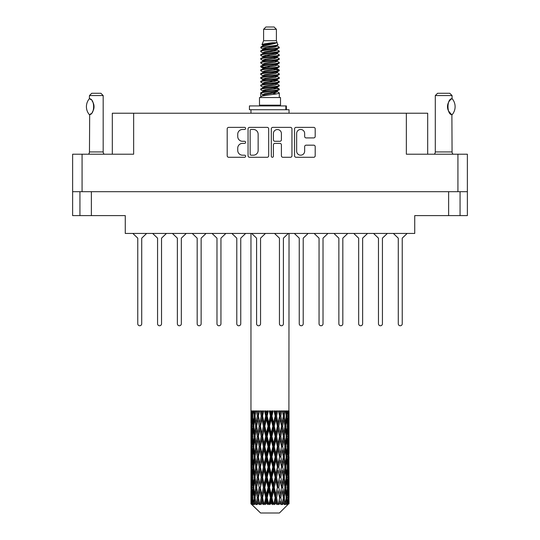 <?xml version="1.0" encoding="UTF-8"?>
<svg xmlns="http://www.w3.org/2000/svg" width="540" height="540" viewBox="0 0 540 540"><rect width="100%" height="100%" fill="white"/><g stroke="black" fill="none" stroke-linecap="round" stroke-linejoin="round"><path stroke-width="0.81" d="M296.656 151.193A4.003 4.003 0 0 0 300.659 155.189A4.003 4.003 0 0 0 304.654 151.193L304.654 146.664A1.499 1.499 0 0 1 306.153 145.172L313.706 145.172A1.499 1.499 0 0 1 315.198 146.664L315.198 155.79A1.499 1.499 0 0 1 313.706 157.282L296.055 157.282A1.499 1.499 0 0 1 294.563 155.79L294.563 128.871A1.499 1.499 0 0 1 296.055 127.373L313.706 127.373A1.499 1.499 0 0 1 315.198 128.871L315.198 136.424A1.499 1.499 0 0 1 313.706 137.916L306.153 137.916A1.499 1.499 0 0 1 304.654 136.424L304.654 133.468A4.003 4.003 0 0 0 300.659 129.472A4.003 4.003 0 0 0 296.656 133.468L296.656 151.193M272.356 157.282A1.046 1.046 0 0 0 273.402 156.236L273.402 144.875A1.499 1.499 0 0 1 274.901 143.377L279.909 143.377A1.499 1.499 0 0 1 281.401 144.875L281.401 155.79A1.499 1.499 0 0 0 282.899 157.282L290.453 157.282A1.499 1.499 0 0 0 291.944 155.79L291.944 128.871A1.499 1.499 0 0 0 290.453 127.373L272.801 127.373A1.499 1.499 0 0 0 271.31 128.871L271.31 156.236A1.046 1.046 0 0 0 272.356 157.282M91.368 191.693L91.368 215.609L125.267 215.609L125.267 233.435L414.733 233.435L414.733 215.609L460.06 215.609L460.06 191.693L460.06 215.609L467.37 215.609L467.37 154.211L467.37 191.693L72.63 191.693L72.63 154.211L72.63 215.609L79.94 215.609L79.94 191.693M268.691 155.79L268.691 128.871A1.499 1.499 0 0 0 267.199 127.373L249.548 127.373A1.499 1.499 0 0 0 248.056 128.871L248.056 155.79A1.499 1.499 0 0 0 249.548 157.282L267.199 157.282A1.499 1.499 0 0 0 268.691 155.79M242.521 129.472L244.579 129.472A1.046 1.046 0 0 0 245.626 128.425A1.046 1.046 0 0 0 244.579 127.373L228.69 127.373A1.499 1.499 0 0 0 227.191 128.871L227.191 155.79A1.499 1.499 0 0 0 228.69 157.282L244.579 157.282A1.046 1.046 0 0 0 245.626 156.236A1.046 1.046 0 0 0 244.579 155.189L242.521 155.189A4.786 4.786 0 0 1 237.735 150.404L237.735 148.163A4.786 4.786 0 0 1 242.521 143.377L244.579 143.377A1.046 1.046 0 0 0 245.626 142.331A1.046 1.046 0 0 0 244.579 141.284L242.521 141.284A4.786 4.786 0 0 1 237.735 136.499L237.735 134.258A4.786 4.786 0 0 1 242.521 129.472M72.63 154.211L133.643 154.211L133.643 113.231L427.687 113.231L427.687 154.211M406.357 113.231L406.357 154.211L467.37 154.211M112.313 154.211L112.313 113.231L133.643 113.231M251.195 129.472A1.046 1.046 0 0 0 250.148 130.518L250.148 154.143A1.046 1.046 0 0 0 251.195 155.189L253.361 155.189A4.786 4.786 0 0 0 258.147 150.404L258.147 134.258A4.786 4.786 0 0 0 253.361 129.472L251.195 129.472M281.401 133.542A4.003 4.003 0 0 0 277.405 129.546A4.003 4.003 0 0 0 273.402 133.542L273.402 139.786A1.499 1.499 0 0 0 274.901 141.284L279.909 141.284A1.499 1.499 0 0 0 281.401 139.786L281.401 133.542M91.368 215.609L79.94 215.609M407.174 233.435L402.239 238.16L402.239 323.777A1.978 1.978 0 0 1 400.262 325.762A1.978 1.978 0 0 1 398.277 323.777L398.277 238.16L393.35 233.435M146.65 233.435L141.723 238.16L141.723 323.777A1.978 1.978 0 0 1 139.739 325.762A1.978 1.978 0 0 1 137.761 323.777L137.761 238.16L132.827 233.435M166.462 233.435L161.528 238.16L161.528 323.777A1.978 1.978 0 0 1 159.543 325.762A1.978 1.978 0 0 1 157.565 323.777L157.565 238.16L152.631 233.435M308.144 233.435L303.21 238.16L303.21 323.777A1.978 1.978 0 0 1 301.232 325.762A1.978 1.978 0 0 1 299.255 323.777L299.255 238.16L294.32 233.435M347.753 233.435L342.826 238.16L342.826 323.777A1.978 1.978 0 0 1 340.841 325.762A1.978 1.978 0 0 1 338.863 323.777L338.863 238.16L333.929 233.435M387.369 233.435L382.435 238.16L382.435 323.777A1.978 1.978 0 0 1 380.457 325.762A1.978 1.978 0 0 1 378.473 323.777L378.473 238.16L373.538 233.435M186.266 233.435L181.332 238.16L181.332 323.777A1.978 1.978 0 0 1 179.354 325.762A1.978 1.978 0 0 1 177.37 323.777L177.37 238.16L172.436 233.435M225.875 233.435L220.941 238.16L220.941 323.777A1.978 1.978 0 0 1 218.963 325.762A1.978 1.978 0 0 1 216.979 323.777L216.979 238.16L212.051 233.435M137.761 323.777L137.761 238.16M141.723 238.16L141.723 323.777M177.37 323.777L177.37 238.16M181.332 238.16L181.332 323.777M216.979 323.777L216.979 238.16M220.941 238.16L220.941 323.777M265.484 233.435L260.557 238.16L260.557 323.777A1.978 1.978 0 0 1 258.572 325.762A1.978 1.978 0 0 1 256.594 323.777L256.594 238.16L251.66 233.435M206.071 233.435L201.137 238.16L201.137 323.777A1.978 1.978 0 0 1 199.159 325.762A1.978 1.978 0 0 1 197.174 323.777L197.174 238.16L192.247 233.435M245.68 233.435L240.746 238.16L240.746 323.777A1.978 1.978 0 0 1 238.768 325.762A1.978 1.978 0 0 1 236.79 323.777L236.79 238.16L231.856 233.435M157.565 323.777L157.565 238.16L157.565 323.777M161.528 238.16L161.528 323.777L161.528 238.16M197.174 323.777L197.174 238.16L197.174 323.777M201.137 238.16L201.137 323.777L201.137 238.16M236.79 323.777L236.79 238.16M240.746 238.16L240.746 323.777M299.255 323.777L299.255 238.16M303.21 238.16L303.21 323.777M338.863 323.777L338.863 238.16L338.863 323.777M342.826 238.16L342.826 323.777L342.826 238.16M378.473 323.777L378.473 238.16L378.473 323.777M382.435 238.16L382.435 323.777L382.435 238.16M288.34 233.435L283.406 238.16L283.406 323.777A1.978 1.978 0 0 1 281.428 325.762A1.978 1.978 0 0 1 279.443 323.777L279.443 238.16L274.516 233.435M327.949 233.435L323.021 238.16L323.021 323.777A1.978 1.978 0 0 1 321.037 325.762A1.978 1.978 0 0 1 319.059 323.777L319.059 238.16L314.125 233.435M367.565 233.435L362.63 238.16L362.63 323.777A1.978 1.978 0 0 1 360.646 325.762A1.978 1.978 0 0 1 358.668 323.777L358.668 238.16L353.734 233.435M319.059 323.777L319.059 238.16M323.021 238.16L323.021 323.777M358.668 323.777L358.668 238.16M362.63 238.16L362.63 323.777M398.277 323.777L398.277 238.16M402.239 238.16L402.239 323.777M89.356 114.656L89.356 114.656A12.265 12.265 0 0 1 89.35 98.732L89.674 98.732C94.925 99.367 94.932 114.035 89.674 114.656L89.465 151.929A3.044 3.044 0 0 1 88.432 154.211M89.465 151.929L103.174 151.929A3.044 3.044 0 0 0 104.207 154.211M103.174 151.929L103.174 95.56L89.465 95.56L89.35 98.732M89.465 95.56L91.746 93.272L100.892 93.272L103.174 95.56M89.674 98.732A9.443 9.443 0 0 1 90.18 99.083M90.376 99.232A9.443 9.443 0 0 1 91.01 99.772M92.144 101.027A9.443 9.443 0 0 1 93.319 103.093M93.535 103.66A9.443 9.443 0 0 1 94.034 106.697L93.535 103.667M93.663 109.33L94.034 106.724A9.443 9.443 0 0 1 93.535 109.735L93.555 109.674M93.319 110.302A9.443 9.443 0 0 1 92.158 112.347M91.01 113.623A9.443 9.443 0 0 1 90.383 114.156M90.187 114.305A9.443 9.443 0 0 1 89.674 114.656L90.18 114.311M93.319 103.086L93.136 102.681M93.049 102.485L92.158 101.047M90.788 99.569L90.396 99.245M263.601 29.288L276.399 29.288L274.111 27L265.889 27L263.601 29.288L263.601 40.709L261.981 44.624L263.318 45.556M276.399 29.288L276.399 40.709L263.601 40.709M280.51 97.538L259.49 97.538L259.49 105.158L280.51 105.158L280.51 97.538M262.001 105.158L262.001 105.921M277.999 105.158L277.999 105.921M276.629 42.721L264.884 45.083L260.969 47.075C260.854 45.765 274.097 44.348 276.629 42.721L272.646 42.721C266.767 43.389 263.209 44.024 261.981 44.624M260.969 47.075L260.942 47.966L263.318 49.37M276.399 40.709L277.857 44.874L275.117 46.035L264.884 47.938L262.771 48.89L263.068 49.235M278.019 44.624C278.809 45.731 260.381 46.744 260.705 47.702M279.031 47.075L279.295 47.702L278.586 47.702L279.031 47.075L276.932 45.691L277.229 46.035L275.117 46.987L263.068 49.498L260.705 51.03L260.942 51.779L263.068 53.048M275.123 87.925L279.295 89.12C279.869 90.389 260.132 91.658 260.705 92.927L260.705 93.407L262.771 94.594L262.771 95.378M276.683 87.453L277.229 87.932L275.117 88.884L264.884 90.788L260.705 92.927M279.295 89.12L279.059 89.863L275.117 91.739L264.884 93.643L262.771 94.594M279.295 89.6C279.869 90.869 260.132 92.138 260.705 93.407L260.705 97.538M279.295 92.927C279.869 94.196 260.132 95.472 260.705 96.741L264.884 94.594L275.117 92.691L277.229 91.739L276.932 91.395L279.295 92.927L279.295 97.538M278.586 47.702C275.36 48.809 260.138 49.923 260.705 51.03M260.705 51.509C260.132 50.24 279.869 48.971 279.295 47.702L275.117 49.842L264.884 51.745L262.771 52.697L262.771 53.649M275.123 48.89L279.295 51.03C279.869 52.299 260.132 53.575 260.705 54.844L260.942 55.586L263.318 56.984M276.932 49.498L277.229 49.842L275.117 50.794L264.884 52.697L260.705 54.844M279.295 51.03L279.059 51.779L276.932 53.048L264.884 55.553L262.771 56.511L263.068 56.855M279.295 51.509C279.869 52.778 260.132 54.047 260.705 55.316M276.932 53.305L279.295 54.844C279.869 56.113 260.132 57.382 260.705 58.651L260.942 59.393L263.318 60.791M277.229 52.697L277.229 53.649L275.117 54.601L264.884 56.511L260.705 58.651M279.295 54.844L279.059 55.586L276.932 56.855L264.884 59.366L262.771 60.318L263.068 60.662M279.295 55.316C279.869 56.585 260.132 57.854 260.705 59.123M277.229 56.511L277.229 57.463L279.295 58.651C279.869 59.92 260.132 61.189 260.705 62.458L260.942 63.2L263.068 64.469M277.229 57.463L275.117 58.415L264.884 60.318L260.705 62.458M279.295 58.651L279.059 59.393L276.932 60.662L264.884 63.173L262.771 64.125L262.771 65.077M279.295 59.123C279.869 60.392 260.132 61.668 260.705 62.937M276.683 60.791L279.295 62.458C279.869 63.727 260.132 64.996 260.705 66.265L260.942 67.014L263.318 68.411M276.932 60.926L277.229 61.27L275.117 62.222L264.884 64.125L260.705 66.265M279.295 62.458L279.059 63.2L276.932 64.469L264.884 66.98L262.771 67.932L263.068 68.283M279.295 62.937C279.869 64.206 260.132 65.475 260.705 66.744M276.932 64.733L279.295 66.265C279.869 67.534 260.132 68.809 260.705 70.079L260.942 70.821L263.318 72.218M277.229 64.125L277.229 65.077L275.117 66.028L264.884 67.932L260.705 70.079M279.295 66.265L279.059 67.014L276.932 68.283L264.884 70.794L262.771 71.746L263.068 72.09M279.295 66.744C279.869 68.013 260.132 69.282 260.705 70.551M276.683 68.411L279.295 70.079C279.869 71.348 260.132 72.617 260.705 73.886L260.942 74.628L263.068 75.897M276.932 68.54L277.229 68.884L275.117 69.835L264.884 71.746L260.705 73.886M279.295 70.079L279.059 70.821L276.932 72.09L264.884 74.601L262.771 75.553L262.771 76.505M279.295 70.551C279.869 71.82 260.132 73.089 260.705 74.365M276.932 72.347L279.295 73.886C279.869 75.155 260.132 76.424 260.705 77.692L260.942 78.435L264.877 79.36M277.229 71.746L277.229 72.698L275.117 73.649L264.884 75.553L260.705 77.692M279.295 73.886L279.059 74.628L276.932 75.897L264.884 78.408L262.771 79.36L263.318 79.839M279.295 74.365C279.869 75.634 260.132 76.903 260.705 78.172M276.683 76.025L279.295 77.692C279.869 78.962 260.132 80.231 260.705 81.499L260.942 82.249L263.068 83.518M276.932 76.16L277.229 76.505L275.117 77.456L264.884 79.36L260.705 81.499M279.295 77.692L279.059 78.435L276.932 79.704L264.884 82.215L262.771 83.167L262.771 84.119M279.295 78.172C279.869 79.441 260.132 80.71 260.705 81.979M275.123 79.36L279.295 81.499C279.869 82.775 260.132 84.044 260.705 85.313L260.942 86.056L263.068 87.325M276.932 79.967L277.229 80.312L275.117 81.263L264.884 83.167L260.705 85.313M279.295 81.499L279.059 82.249L276.932 83.518L264.884 86.029L262.771 86.981L262.771 87.932M279.295 81.979C279.869 83.248 260.132 84.517 260.705 85.786M276.932 83.774L279.295 85.313C279.869 86.582 260.132 87.851 260.705 89.12L260.942 89.863L263.318 91.26M277.229 83.167L277.229 84.119L275.117 85.07L264.884 86.981L260.705 89.12M279.295 85.313L279.059 86.056L276.932 87.325L264.884 89.836L262.771 90.788L263.068 91.132M279.295 85.786C279.869 87.055 260.132 88.331 260.705 89.6M263.783 48.236L266.186 48.614M263.014 48.573L264.877 48.89M273.814 50.119L276.217 50.497M263.783 55.856L266.186 56.234M275.123 57.456L276.986 57.773M263.014 56.194L264.877 56.511M273.814 57.733L276.217 58.111M263.783 59.663L266.186 60.041M275.123 61.27L276.986 61.58M263.014 60.001L264.877 60.318M260.894 66.508L266.186 67.662M275.123 68.884L276.986 69.201M263.014 67.622L264.877 67.939M273.814 69.16L279.106 70.315M275.123 76.505L276.986 76.815M263.783 78.705L266.186 79.083M275.123 80.312L276.986 80.629M273.814 80.588L276.217 80.966M273.814 88.202L276.217 88.58M263.783 90.133L266.186 90.511M275.123 91.739L276.986 92.05M263.014 90.47L264.877 90.788M273.814 92.016L276.217 92.394M289.042 500.87L289.028 503.861L288.988 500.654M289.042 480.465L289.042 494.505L289.028 477.279L288.893 484.286L288.617 477.279L288.893 470.252L289.028 477.279M289.028 456.86L288.893 463.88L288.617 456.86L288.893 449.834L289.042 474.086L288.974 467.06L288.137 467.06M289.042 439.627L289.042 453.668L289.028 436.442L288.893 443.468L288.617 436.442L288.893 429.428L289.028 436.442L289.042 419.209L289.042 433.256M250.958 233.435L250.958 423.043L251.026 416.03L251.863 416.03M289.042 233.435L288.893 423.043L288.832 410.927L288.448 412.844L288.326 410.927L287.867 410.927L288.245 416.03L287.705 423.043L287.037 416.03L287.537 410.927L286.902 410.927L286.686 412.844L286.47 410.927L285.667 410.927L286.315 416.03L285.404 423.043L284.384 416.03L285.14 410.927L284.189 410.927L283.885 412.844L283.568 410.927L282.481 410.927L283.358 416.03L282.137 423.043L280.827 416.03L281.792 410.927L280.584 410.927L280.206 412.844L279.821 410.927L278.512 410.927L279.565 416.03L278.107 423.043L276.588 416.03L277.702 410.927L276.311 410.927L275.886 412.844L275.454 410.927L274.01 410.927L275.171 416.03L273.571 423.043L271.937 416.03L273.125 410.927L271.647 410.927L271.195 412.844L270.749 410.927L269.251 410.927L270.452 416.03L268.805 423.043L267.165 416.03L268.36 410.927L266.875 410.927L266.429 412.844L265.99 410.927L264.546 410.927L265.7 416.03L264.114 423.043L262.575 416.03L263.689 410.927L262.298 410.927L261.893 412.844L261.488 410.927L260.179 410.927L261.225 416.03L259.794 423.043L258.444 416.03L259.423 410.927L258.208 410.927L257.863 412.844L257.519 410.927L256.426 410.927L257.297 416.03L256.115 423.043L255.042 416.03L255.812 410.927L254.86 410.927L254.597 412.844L254.333 410.927L253.53 410.927L254.165 416.03L253.314 423.043L252.585 416.03L253.098 410.927L252.464 410.927L252.295 412.844L252.133 410.927L251.674 410.927L252.032 416.03L251.552 423.043L251.451 410.927L251.107 412.844L250.958 410.927L251.026 416.03M289.042 410.927L289.042 419.209M286.018 416.03L287.037 416.03L287.449 420.201M286.47 410.927L286.51 411.277M283.568 410.927L283.885 412.844L283.325 416.03L284.384 416.03L285.296 422.26M277.425 426.236L275.886 433.256L274.3 426.236L275.886 419.209L277.425 426.236L277.783 426.236L275.65 416.03L276.588 416.03L278.107 423.043L279.565 416.03L280.827 416.03L282.137 423.043L281.651 426.236L278.809 410.927M279.821 410.927L280.267 412.526M279.565 416.03L279.396 415.186M275.454 410.927L275.886 412.844L275.65 416.03L274.543 410.927M272.835 426.236L271.195 433.256L269.548 426.236L271.195 419.209L272.835 426.236L273.429 426.236L273.571 423.043L275.171 416.03L275.65 416.03L275.886 419.209M270.749 410.927L271.148 416.03L270 410.927M268.063 426.236L266.429 433.256L264.829 426.236L266.429 419.209L268.063 426.236L268.853 426.236L268.805 423.043L270.425 415.935M267.192 415.935L266.571 416.03L265.451 410.927M265.99 410.927L266.429 419.209M262.852 417.305L264.114 423.043L265.694 415.996M261.488 410.927L262.217 416.03L261.191 410.927M259.173 426.236L257.863 433.256L256.642 426.236L257.863 419.209L259.173 426.236L260.206 426.236L259.794 423.043L261.225 416.03L262.217 416.03L261.893 419.209L263.412 426.236L261.893 433.256L260.435 426.236L261.893 419.209M257.519 410.927L258.35 416.03L257.486 410.927M255.616 426.236L254.597 433.256L253.685 426.236L254.597 419.209L255.616 426.236L256.675 426.236L256.115 423.043L257.297 416.03L258.35 416.03L257.863 419.209M253.49 421.477L254.165 416.03L255.211 416.03L254.597 412.844M251.91 417.636L252.032 416.03L253.004 416.03M250.972 426.236L251.107 419.209L251.384 426.236L251.107 433.256L250.972 426.236L251.012 443.684M279.423 513L288.61 503.861L279.423 513L260.577 513L251.032 503.861L251.107 500.87L251.201 503.861L252.126 504.623L251.505 503.861L251.215 497.684L251.552 490.671L252.032 497.684L251.505 503.861M257.297 456.86L256.115 463.88L255.042 456.86L256.115 449.834L257.297 456.86L258.35 456.86L257.863 460.053L259.173 467.06L257.863 474.086L256.642 467.06L258.35 456.86L256.642 446.654L257.863 439.627L259.173 446.654L257.863 453.668L257.074 449.206M257.297 477.279L256.115 484.286L255.042 477.279L256.115 470.252L257.297 477.279L258.35 477.279L257.074 484.927L257.863 480.465L259.173 487.478L257.863 494.505L256.642 487.478L258.35 477.279L257.074 469.611M251.316 413.681L251.107 412.844M251.883 424.413L251.552 423.043M251.316 418.379L251.107 419.209M251.384 426.236L252.295 426.236M251.316 434.086L251.107 433.256M251.026 436.442L251.863 436.442M250.972 446.654L251.107 439.627L251.384 446.654L251.107 453.668L250.972 446.654L250.972 467.06L251.107 460.053L251.384 467.06L251.107 474.086L250.972 467.06M251.215 436.442L251.552 429.428L252.032 436.442L251.552 443.468L251.215 436.442M251.755 426.236L252.295 419.209L252.963 426.236L252.295 433.256L251.755 426.236M252.713 414.686L252.295 412.844M253.793 425.324L253.314 423.043M252.713 417.38L252.295 419.209M252.963 426.236L253.982 426.236M252.713 435.092L252.295 433.256M251.883 428.065L251.552 429.428M252.032 436.442L253.004 436.442M251.883 444.832L251.552 443.468M251.316 438.791L251.107 439.627M251.384 446.654L252.295 446.654M251.026 456.86L251.863 456.86M251.316 454.505L251.107 453.668M251.215 456.86L251.552 449.834L252.032 456.86L251.552 463.88L251.215 456.86M251.755 446.654L252.295 439.627L252.963 446.654L252.295 453.668L251.755 446.654M252.585 436.442L253.314 429.428L254.165 436.442L253.314 443.468L252.585 436.442M255.211 416.03L254.597 419.209M254.165 436.442L255.211 436.442L254.597 433.256M253.793 427.154L253.314 429.428M253.793 445.743L253.314 443.468M252.713 437.785L252.295 439.627M252.963 446.654L253.982 446.654M252.713 455.51L252.295 453.668M251.883 448.477L251.552 449.834M252.032 456.86L253.004 456.86M251.316 459.216L251.107 460.053M251.384 467.06L252.295 467.06M251.883 465.244L251.552 463.88M251.012 470.03L250.972 487.478L251.107 480.465L251.384 487.478L251.107 494.505L250.972 487.478M251.026 477.279L251.863 477.279M251.316 474.923L251.107 474.086M251.755 467.06L252.295 460.053L252.963 467.06L252.295 474.086L251.755 467.06M252.585 456.86L253.314 449.834L254.165 456.86L253.314 463.88L252.585 456.86M253.685 446.654L254.597 439.627L255.616 446.654L254.597 453.668L253.685 446.654M255.042 436.442L256.115 429.428L257.297 436.442L256.115 443.468L255.042 436.442M258.444 416.03L259.254 410.927L258.208 410.927M260.435 426.236L258.35 416.03L257.074 423.684M257.297 436.442L258.35 436.442L257.074 428.794M258.444 436.442L259.794 429.428L261.225 436.442L259.794 443.468L257.863 433.256M256.675 426.236L256.115 429.428M255.616 446.654L256.675 446.654L256.115 443.468M255.211 436.442L254.597 439.627M254.165 456.86L255.211 456.86L254.597 453.668M253.793 447.565L253.314 449.834M253.793 466.148L253.314 463.88M252.713 458.21L252.295 460.053M252.963 467.06L253.982 467.06M251.215 477.279L251.552 470.252L252.032 477.279L251.552 484.286L251.215 477.279M251.883 468.882L251.552 470.252M252.032 477.279L253.004 477.279M252.713 475.929L252.295 474.086M251.316 479.628L251.107 480.465M251.384 487.478L252.295 487.478M251.883 485.656L251.552 484.286M251.012 490.455L251.032 503.861M251.026 497.684L251.863 497.684M251.316 495.342L251.107 494.505M252.585 477.279L253.314 470.252L254.165 477.279L253.314 484.286L252.585 477.279M253.685 467.06L254.597 460.053L255.616 467.06L254.597 474.086L253.685 467.06M262.575 416.03L262.217 416.03L263.27 410.927L262.298 410.927M263.412 426.236L264.35 426.236L262.217 416.03L259.794 429.428M264.829 426.236L264.35 426.236L264.114 423.043M261.225 436.442L262.217 436.442L260.206 426.236L257.863 439.627M262.575 436.442L264.114 429.428L265.7 436.442L264.114 443.468L262.575 436.442L262.217 436.442L261.893 433.256M259.173 446.654L260.206 446.654L258.35 436.442L257.074 444.103M260.435 446.654L261.893 439.627L263.412 446.654L261.893 453.668L259.794 443.468M258.444 456.86L257.863 453.668L258.35 456.86L260.206 446.654L259.794 449.834L261.225 456.86L259.794 463.88L258.444 456.86L259.794 449.834M256.675 446.654L256.115 449.834M255.616 467.06L256.675 467.06L256.115 463.88M255.211 456.86L254.597 460.053M254.165 477.279L255.211 477.279L254.597 474.086M253.793 467.978L253.314 470.252M251.755 487.478L252.295 480.465L252.963 487.478L252.295 494.505L251.755 487.478M252.713 478.629L252.295 480.465M252.963 487.478L253.982 487.478M253.793 486.567L253.314 484.286M251.883 489.301L251.552 490.671M252.032 497.684L253.004 497.684M252.713 496.341L252.295 494.505M288.92 503.861L288.893 490.671L289.028 503.861M288.205 503.861L288.866 503.861M251.316 500.04L251.107 500.87M253.685 487.478L254.597 480.465L255.616 487.478L254.597 494.505L253.685 487.478M251.606 503.861L252.491 504.623L252.045 503.861L252.295 500.87L252.565 503.861L253.638 504.623L252.585 497.684L253.314 490.671L254.165 497.684L253.409 503.861L254.347 504.623L254.597 500.87L255.015 503.861L256.176 504.623L255.042 497.684L256.115 490.671L257.297 497.684L256.257 503.861L257.188 504.623L257.863 500.87L258.41 503.861L259.591 504.623L258.444 497.684L259.794 490.671L261.225 497.684L259.963 503.861L260.834 504.623L261.893 500.87L262.528 503.861L263.655 504.623L263.925 503.861L262.575 497.684L264.114 490.671L265.7 497.684L264.303 503.861L265.059 504.623L265.748 503.861L266.429 500.87L267.118 503.861L268.117 504.623L268.603 503.861L267.165 497.684L268.805 490.671L270.452 497.684L269.001 503.861L269.588 504.623L270.5 503.861L271.195 500.87L271.89 503.861L272.7 504.623L273.375 503.861L271.937 497.684L273.571 490.671L275.171 497.684L273.767 503.861L274.144 504.623L275.218 503.861L275.886 500.87L276.548 503.861L277.108 504.623L277.931 503.861L276.588 497.684L278.107 490.671L279.565 497.684L278.444 504.623L279.605 503.861L280.206 500.87L281.077 504.623L281.988 503.861L280.827 497.684L282.137 490.671L283.358 497.684L282.211 504.623L283.392 503.861L283.885 500.87L284.344 504.623L285.289 503.861L284.384 497.684L285.404 490.671L286.315 497.684L285.215 504.623L286.342 503.861L286.686 500.87L286.713 504.623L287.631 503.861L287.037 497.684L287.705 490.671L288.245 497.684L287.779 503.861L287.253 504.623L288.259 503.861L288.448 500.87L288.61 503.861L288.259 503.861M251.201 503.861L260.577 513M287.017 503.861L286.342 503.861M284.351 503.861L283.392 503.861M280.787 503.861L279.605 503.861M278.289 503.861L277.931 503.861M276.548 503.861L275.218 503.861M273.767 503.861L273.375 503.861M271.89 503.861L270.5 503.861M269.001 503.861L268.603 503.861M267.118 503.861L265.748 503.861M264.303 503.861L263.925 503.861M262.528 503.861L261.266 503.861M259.963 503.861L259.625 503.861M258.41 503.861L257.33 503.861M255.015 503.861L254.192 503.861M252.565 503.861L252.045 503.861M269.548 426.236L268.853 426.236L266.571 416.03L267.712 410.927L266.875 410.927M265.7 416.03L266.571 416.03L264.35 426.236L264.114 429.428M265.7 436.442L266.571 436.442L264.35 426.236L261.893 439.627M267.165 436.442L268.805 429.428L270.452 436.442L268.805 443.468L267.165 436.442L266.571 436.442L266.429 433.256M263.412 446.654L264.35 446.654L262.217 436.442L260.206 446.654L262.217 456.86L261.893 453.668M264.829 446.654L266.429 439.627L268.063 446.654L266.429 453.668L264.829 446.654L264.35 446.654L264.114 443.468M261.225 456.86L262.217 456.86L261.893 460.053L263.412 467.06L261.893 474.086L260.435 467.06L261.893 460.053M259.173 467.06L260.206 467.06L258.35 456.86L257.074 464.515M260.435 467.06L259.794 463.88M258.444 477.279L259.794 470.252L261.225 477.279L259.794 484.286L257.863 474.086M256.675 467.06L256.115 470.252M255.616 487.478L256.675 487.478L256.115 484.286M255.211 477.279L254.597 480.465M253.793 488.396L253.314 490.671M254.165 497.684L255.211 497.684L254.597 494.505M252.713 499.034L252.295 500.87M262.575 456.86L264.114 449.834L265.7 456.86L264.114 463.88L262.575 456.86L262.217 456.86L264.35 446.654L264.114 449.834M271.937 416.03L271.148 416.03L271.195 419.209M274.3 426.236L273.429 426.236L271.148 416.03L272.295 410.927L271.647 410.927M270.452 416.03L271.148 416.03L268.853 426.236L268.805 429.428M270.452 436.442L271.148 436.442L268.853 426.236L266.571 436.442L266.429 439.627M271.937 436.442L273.571 429.428L275.171 436.442L273.571 443.468L271.937 436.442L271.148 436.442L271.195 433.256M268.063 446.654L268.853 446.654L266.571 436.442L264.35 446.654L266.571 456.86L266.429 453.668M269.548 446.654L271.195 439.627L272.835 446.654L271.195 453.668L269.548 446.654L268.853 446.654L268.805 443.468M265.7 456.86L266.571 456.86L266.429 460.053L268.063 467.06L266.429 474.086L264.829 467.06L266.429 460.053M263.412 467.06L264.35 467.06L262.217 456.86L259.794 470.252M264.829 467.06L264.35 467.06L264.114 463.88M261.225 477.279L262.217 477.279L260.206 467.06L258.35 477.279L259.794 484.286M262.575 477.279L264.114 470.252L265.7 477.279L264.114 484.286L262.575 477.279L262.217 477.279L261.893 474.086M259.173 487.478L260.206 487.478L259.794 490.671M257.297 497.684L258.35 497.684L257.074 490.037M258.444 497.684L257.863 494.505M256.675 487.478L256.115 490.671M255.211 497.684L254.597 500.87M260.435 487.478L261.893 480.465L263.412 487.478L261.893 494.505L260.206 487.478L262.217 477.279L261.893 480.465M267.165 456.86L268.805 449.834L270.452 456.86L268.805 463.88L267.165 456.86L266.571 456.86L268.853 446.654L268.805 449.834M278.775 426.236L280.206 419.209L281.556 426.236L280.206 433.256L278.775 426.236L277.783 426.236L278.107 423.043M275.171 436.442L275.65 436.442L273.429 426.236L273.571 429.428M276.588 436.442L278.107 429.428L279.565 436.442L278.107 443.468L276.588 436.442L275.65 436.442L275.886 433.256M272.835 446.654L273.429 446.654L271.148 436.442L271.195 439.627M274.3 446.654L275.886 439.627L277.425 446.654L275.886 453.668L274.3 446.654L273.429 446.654L273.571 443.468M270.452 456.86L271.148 456.86L268.853 446.654L276.73 410.927M271.937 456.86L273.571 449.834L275.171 456.86L273.571 463.88L271.937 456.86L271.148 456.86L271.195 453.668M268.063 467.06L268.853 467.06L266.571 456.86L264.35 467.06L264.114 470.252M269.548 467.06L271.195 460.053L272.835 467.06L271.195 474.086L269.548 467.06L268.853 467.06L268.805 463.88M265.7 477.279L266.571 477.279L264.35 467.06L262.217 477.279L264.35 487.478L264.114 484.286M267.165 477.279L268.805 470.252L270.452 477.279L268.805 484.286L267.165 477.279L266.571 477.279L266.429 474.086M263.412 487.478L264.35 487.478L264.114 490.671M261.225 497.684L262.217 497.684L260.206 487.478L257.863 500.87M262.575 497.684L262.217 497.684L261.893 494.505M259.591 504.623L258.35 497.684L257.188 504.623M264.829 487.478L266.429 480.465L268.063 487.478L266.429 494.505L264.829 487.478L264.35 487.478L266.571 477.279L266.429 480.465M279.565 436.442L277.783 426.236L280.206 412.844M281.792 410.927L280.746 410.927L279.794 416.03L280.206 419.209M281.556 426.236L283.358 436.442L282.137 443.468L280.827 436.442L282.137 429.428M280.827 436.442L279.794 436.442L280.206 433.256M277.425 446.654L277.783 446.654L275.65 436.442L277.783 426.236L278.107 429.428M278.775 446.654L280.206 439.627L281.556 446.654L280.206 453.668L278.775 446.654L277.783 446.654L278.107 443.468M275.171 456.86L275.65 456.86L273.429 446.654L275.65 436.442L275.886 439.627M276.588 456.86L278.107 449.834L279.565 456.86L278.107 463.88L276.588 456.86L275.65 456.86L275.886 453.668M272.835 467.06L273.429 467.06L271.148 456.86L273.429 446.654L273.571 449.834M274.3 467.06L275.886 460.053L277.425 467.06L275.886 474.086L274.3 467.06L273.429 467.06L273.571 463.88M270.452 477.279L271.148 477.279L268.853 467.06L271.148 456.86L271.195 460.053M271.937 477.279L273.571 470.252L275.171 477.279L273.571 484.286L271.937 477.279L271.148 477.279L271.195 474.086M268.063 487.478L268.853 487.478L266.571 477.279L268.853 467.06L268.805 470.252M269.548 487.478L271.195 480.465L272.835 487.478L271.195 494.505L269.548 487.478L268.853 487.478L268.805 484.286M265.7 497.684L266.571 497.684L264.35 487.478L261.893 500.87M267.165 497.684L266.571 497.684L266.429 494.505M263.655 504.623L262.217 497.684L260.834 504.623M282.704 426.236L283.885 419.209L284.958 426.236L283.885 433.256L282.704 426.236L281.651 426.236L282.926 418.574M282.926 413.485L282.541 411.109M285.836 426.236L286.686 419.209L287.415 426.236L286.686 433.256L285.836 426.236L284.789 426.236L285.404 423.043M283.325 416.03L283.885 419.209M282.926 433.89L281.651 426.236L279.794 436.442L280.206 439.627M284.384 436.442L285.404 429.428L286.315 436.442L285.404 443.468L284.384 436.442L283.325 436.442L283.885 433.256M281.556 446.654L279.794 436.442L277.783 446.654L278.107 449.834M282.704 446.654L283.885 439.627L284.958 446.654L283.885 453.668L282.704 446.654L281.651 446.654L282.137 443.468M279.565 456.86L277.783 446.654L275.65 456.86L275.886 460.053M280.827 456.86L282.137 449.834L283.358 456.86L282.137 463.88L280.827 456.86L279.794 456.86L280.206 453.668M277.425 467.06L277.783 467.06L275.65 456.86L273.429 467.06L273.571 470.252M278.775 467.06L280.206 460.053L281.556 467.06L280.206 474.086L278.775 467.06L277.783 467.06L278.107 463.88M275.171 477.279L275.65 477.279L273.429 467.06L271.148 477.279L271.195 480.465M276.588 477.279L278.107 470.252L279.565 477.279L278.107 484.286L276.588 477.279L275.65 477.279L275.886 474.086M272.835 487.478L273.429 487.478L271.148 477.279L268.853 487.478L268.805 490.671M274.3 487.478L275.886 480.465L277.425 487.478L275.886 494.505L274.3 487.478L273.429 487.478L273.571 484.286M270.452 497.684L271.148 497.684L268.853 487.478L266.571 497.684L266.429 500.87M271.937 497.684L271.148 497.684L271.195 494.505M268.117 504.623L266.571 497.684L265.059 504.623M286.207 415.118L286.686 412.844M287.287 424.886L287.705 423.043M286.207 416.941L286.686 419.209M286.207 435.524L286.686 433.256M284.789 426.236L285.404 429.428M285.836 446.654L286.686 439.627L287.415 446.654L286.686 453.668L285.836 446.654L284.789 446.654L285.404 443.468M283.325 436.442L283.885 439.627M282.926 454.302L282.137 449.834M284.384 456.86L285.404 449.834L286.315 456.86L285.404 463.88L284.384 456.86L283.325 456.86L283.885 453.668M281.556 467.06L280.206 460.053M282.704 467.06L283.885 460.053L284.958 467.06L283.885 474.086L282.704 467.06L281.651 467.06L282.137 463.88M279.565 477.279L278.107 470.252M280.827 477.279L282.137 470.252L283.358 477.279L282.137 484.286L280.827 477.279L279.794 477.279L280.206 474.086M277.425 487.478L277.783 487.478L275.65 477.279L275.886 480.465M278.775 487.478L280.206 480.465L281.556 487.478L280.206 494.505L278.775 487.478L277.783 487.478L278.107 484.286M275.171 497.684L275.65 497.684L273.429 487.478L273.571 490.671M276.588 497.684L275.65 497.684L275.886 494.505M272.7 504.623L271.148 497.684L271.195 500.87M287.037 436.442L287.705 429.428L288.245 436.442L287.705 443.468L287.037 436.442L286.018 436.442M287.969 426.236L288.448 419.209L288.448 433.256L287.969 426.236L286.997 426.236M288.117 414.214L288.448 412.844M288.617 416.03L287.705 416.03M288.684 423.88L288.893 423.043M288.117 417.852L288.448 419.209M288.117 434.619L288.448 433.256M287.287 427.586L287.705 429.428M287.287 445.304L287.705 443.468M286.207 437.353L286.686 439.627M286.207 455.942L286.686 453.668M284.789 446.654L285.404 449.834M285.836 467.06L286.686 460.053L287.415 467.06L286.686 474.086L285.836 467.06L284.789 467.06L285.404 463.88M283.325 456.86L283.885 460.053M282.926 474.728L282.137 470.252M284.384 477.279L285.404 470.252L286.315 477.279L285.404 484.286L284.384 477.279L283.325 477.279L283.885 474.086M281.556 487.478L280.206 480.465M282.704 487.478L283.885 480.465L284.958 487.478L283.885 494.505L282.704 487.478L281.651 487.478L282.137 484.286M279.565 497.684L278.107 490.671M280.827 497.684L279.794 497.684L280.206 494.505M277.108 504.623L275.65 497.684L275.886 500.87M287.037 456.86L287.705 449.834L288.245 456.86L287.705 463.88L287.037 456.86L286.018 456.86M287.969 446.654L288.448 439.627L288.448 453.668L287.969 446.654L286.997 446.654M288.974 426.236L288.137 426.236M288.684 428.591L288.893 429.428M288.617 436.442L287.705 436.442M288.684 444.305L288.893 443.468M288.117 438.264L288.448 439.627M288.117 455.031L288.448 453.668M287.287 448.004L287.705 449.834M287.287 465.716L287.705 463.88M286.207 457.772L286.686 460.053M286.207 476.368L286.686 474.086M284.789 467.06L285.404 470.252M285.836 487.478L286.686 480.465L287.415 487.478L286.686 494.505L285.836 487.478L284.789 487.478L285.404 484.286M283.325 477.279L283.885 480.465M282.926 495.139L282.137 490.671M284.384 497.684L283.325 497.684L283.885 494.505M281.077 504.623L280.206 500.87M287.037 477.279L287.705 470.252L288.245 477.279L287.705 484.286L287.037 477.279L286.018 477.279M287.969 467.06L288.448 460.053L288.448 474.086L287.969 467.06L286.997 467.06M288.974 446.654L288.137 446.654M288.684 449.003L288.893 449.834M288.617 456.86L287.705 456.86M288.684 464.717L288.893 463.88M288.117 458.683L288.448 460.053M288.117 475.457L288.448 474.086M287.287 468.41L287.705 470.252M287.287 486.128L287.705 484.286M286.207 478.19L286.686 480.465M286.207 496.773L286.686 494.505M284.789 487.478L285.404 490.671M283.325 497.684L283.885 500.87M287.969 487.478L288.448 480.465L288.448 494.505L287.969 487.478L286.997 487.478M288.684 469.415L288.893 470.252M288.617 477.279L287.705 477.279M288.684 485.123L288.893 484.286M288.117 479.101L288.448 480.465M288.117 495.869L288.448 494.505M287.287 488.828L287.705 490.671M287.037 497.684L286.018 497.684M286.207 498.596L286.686 500.87M288.974 487.478L288.137 487.478M289.028 497.684L289.042 494.505M288.684 489.834L288.893 490.671M288.617 497.684L287.705 497.684M288.117 499.507L288.448 500.87M272.646 42.721L264.884 44.132L262.771 45.083L263.068 45.428M276.986 79.049L276.932 79.704M270 92.691L276.217 93.94M267.233 55.08L270 55.553M263.068 91.395L262.771 91.739L262.771 90.788M270 50.794L272.768 51.273M276.986 67.622L277.229 68.884M270 81.263L272.768 81.743M267.233 66.508L270 66.98M263.068 79.967L262.771 80.312L262.771 79.36M275.123 90.788L276.932 91.395M282.211 504.623L282.926 500.236M278.444 504.623L282.926 479.831M274.144 504.623L282.926 459.412M288.832 410.927L287.962 410.927M269.588 504.623L277.783 467.06L282.926 438.993M287.537 410.927L286.544 410.927M285.14 410.927L284.087 410.927M273.125 410.927L272.295 410.927M268.36 410.927L267.712 410.927M263.689 410.927L263.27 410.927M255.913 410.927L254.86 410.927M253.456 410.927L252.464 410.927M252.045 410.927L251.168 410.927M249.433 109.728L249.433 105.921L286.375 105.921L286.375 109.728L249.433 109.728M289.042 113.231L289.042 109.728L286.375 109.728M250.958 109.728L250.958 113.231M434.268 154.211A3.044 3.044 0 0 0 435.301 151.929L452.061 151.929A3.044 3.044 0 0 0 453.094 154.211M435.301 151.929L435.301 95.56L452.061 95.56L452.061 98.604L451.447 99.009M450.637 99.657L449.699 100.629M448.632 102.188L448.268 102.944A9.443 9.443 0 0 1 450.927 99.407M447.876 104.011L447.491 106.691L448.045 109.883A9.443 9.443 0 0 1 448.045 103.498M448.511 110.977L451.312 114.284M452.061 151.929L451.892 114.683A9.443 9.443 0 0 1 448.268 110.457M435.301 95.56L437.589 93.272L449.773 93.272L452.061 95.56M452.149 98.705A12.265 12.265 0 0 1 452.149 114.683L451.892 114.683C446.702 114.622 446.695 98.766 451.892 98.705A9.443 9.443 0 0 0 451.42 99.029M82.073 154.211L82.073 191.693M457.927 191.693L457.927 154.211M448.632 215.609L448.632 191.693M285.849 109.728L285.849 105.921M250.958 429.428L250.958 443.468M250.958 449.834L250.958 463.88M250.958 470.252L250.958 484.286M250.958 490.671L250.958 503.861M262.771 45.083L262.771 46.035M277.229 48.89L277.229 49.842M262.771 60.318L262.771 61.27M262.771 67.932L262.771 68.884M277.229 79.36L277.229 80.312M277.229 86.981L277.229 87.932M276.932 87.581L279.059 88.85M260.942 78.435L263.068 79.704M277.229 45.083L277.229 46.035M262.771 48.89L262.771 49.842M262.771 56.511L262.771 57.463M277.229 60.318L277.229 61.27M262.771 71.746L262.771 72.698M277.229 75.553L277.229 76.505M277.229 90.788L277.229 91.739"/></g></svg>
